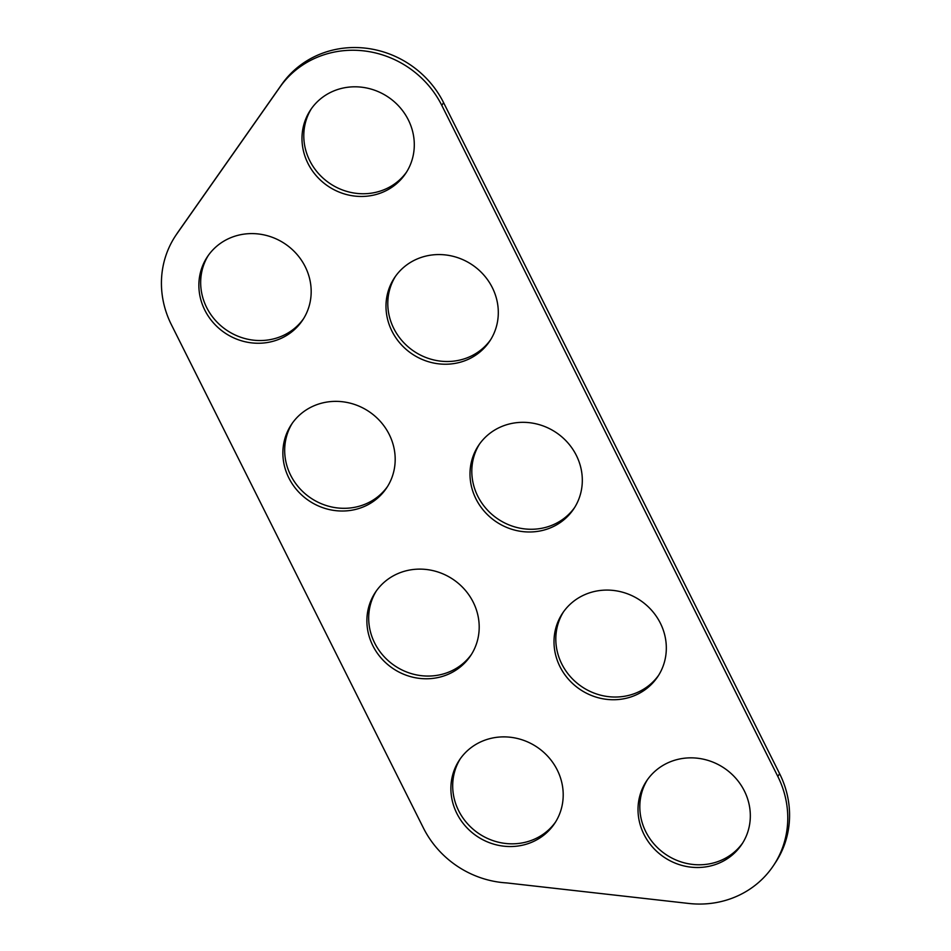 <?xml version="1.0" encoding="UTF-8"?>
<svg xmlns="http://www.w3.org/2000/svg" width="951" height="951" viewBox="0 0 951 951"><rect width="100%" height="100%" fill="white"/><g stroke="black" fill="none" stroke-linecap="round" stroke-linejoin="round"><path stroke-width="1.43" d="M460.367 758.66A57.191 53.743 -146.3 0 0 467.904 824.16A57.191 53.743 -146.3 0 0 534.058 839.329A57.191 53.743 -146.3 0 0 555.539 822.033M481.848 741.376A57.191 53.743 -146.3 0 0 459.44 760.004A57.191 53.743 -146.3 0 0 465.514 826.229A57.191 53.743 -146.3 0 0 532.251 842.039A57.191 53.743 -146.3 0 0 554.659 823.411A57.191 53.743 -146.3 0 0 548.572 757.186A57.191 53.743 -146.3 0 0 481.848 741.376M376.358 590.904A57.191 53.743 -146.3 0 0 383.895 656.404A57.191 53.743 -146.3 0 0 450.049 671.561A57.191 53.743 -146.3 0 0 471.53 654.276M397.839 573.619A57.191 53.743 -146.3 0 0 375.431 592.247A57.191 53.743 -146.3 0 0 381.506 658.472A57.191 53.743 -146.3 0 0 448.242 674.271A57.191 53.743 -146.3 0 0 470.65 655.643A57.191 53.743 -146.3 0 0 464.563 589.418A57.191 53.743 -146.3 0 0 397.839 573.619M292.349 423.147A57.191 53.743 -146.3 0 0 299.886 488.648A57.191 53.743 -146.3 0 0 366.04 503.804A57.191 53.743 -146.3 0 0 387.521 486.52M313.83 405.863A57.191 53.743 -146.3 0 0 291.422 424.491A57.191 53.743 -146.3 0 0 297.497 490.716A57.191 53.743 -146.3 0 0 364.233 506.514A57.191 53.743 -146.3 0 0 386.641 487.887A57.191 53.743 -146.3 0 0 380.555 421.662A57.191 53.743 -146.3 0 0 313.83 405.863M647.488 779.63A57.191 53.743 -146.3 0 0 655.025 845.13A57.191 53.743 -146.3 0 0 721.179 860.286A57.191 53.743 -146.3 0 0 742.66 843.002M668.969 762.345A57.191 53.743 -146.3 0 0 646.561 780.973A57.191 53.743 -146.3 0 0 652.648 847.198A57.191 53.743 -146.3 0 0 719.372 863.009A57.191 53.743 -146.3 0 0 741.78 844.381A57.191 53.743 -146.3 0 0 735.694 778.156A57.191 53.743 -146.3 0 0 668.969 762.345M563.479 611.873A57.191 53.743 -146.3 0 0 571.016 677.374A57.191 53.743 -146.3 0 0 637.17 692.53A57.191 53.743 -146.3 0 0 658.651 675.246M584.96 594.589A57.191 53.743 -146.3 0 0 562.552 613.217A57.191 53.743 -146.3 0 0 568.639 679.442A57.191 53.743 -146.3 0 0 635.363 695.24A57.191 53.743 -146.3 0 0 657.771 676.613A57.191 53.743 -146.3 0 0 651.697 610.387A57.191 53.743 -146.3 0 0 584.96 594.589M479.47 444.117A57.191 53.743 -146.3 0 0 487.019 509.605A57.191 53.743 -146.3 0 0 553.161 524.774A57.191 53.743 -146.3 0 0 574.642 507.489M500.951 426.833A57.191 53.743 -146.3 0 0 478.543 445.46A57.191 53.743 -146.3 0 0 484.63 511.686A57.191 53.743 -146.3 0 0 551.354 527.484A57.191 53.743 -146.3 0 0 573.762 508.856A57.191 53.743 -146.3 0 0 567.688 442.631A57.191 53.743 -146.3 0 0 500.951 426.833M395.461 276.349A57.191 53.743 -146.3 0 0 403.01 341.849A57.191 53.743 -146.3 0 0 469.152 357.005A57.191 53.743 -146.3 0 0 490.633 339.721M416.942 259.064A57.191 53.743 -146.3 0 0 394.534 277.692A57.191 53.743 -146.3 0 0 400.621 343.917A57.191 53.743 -146.3 0 0 467.345 359.728A57.191 53.743 -146.3 0 0 489.753 341.1A57.191 53.743 -146.3 0 0 483.679 274.875A57.191 53.743 -146.3 0 0 416.942 259.064M208.34 255.379A57.191 53.743 -146.3 0 0 215.877 320.879A57.191 53.743 -146.3 0 0 282.031 336.036A57.191 53.743 -146.3 0 0 303.512 318.751M229.821 238.095A57.191 53.743 -146.3 0 0 207.413 256.722A57.191 53.743 -146.3 0 0 213.499 322.948A57.191 53.743 -146.3 0 0 280.224 338.758A57.191 53.743 -146.3 0 0 302.632 320.13A57.191 53.743 -146.3 0 0 296.546 253.905A57.191 53.743 -146.3 0 0 229.821 238.095M311.452 108.592A57.191 53.743 -146.3 0 0 319.001 174.092A57.191 53.743 -146.3 0 0 385.143 189.249A57.191 53.743 -146.3 0 0 406.624 171.965M332.933 91.308A57.191 53.743 -146.3 0 0 310.537 109.936A57.191 53.743 -146.3 0 0 316.612 176.161A57.191 53.743 -146.3 0 0 383.336 191.959A57.191 53.743 -146.3 0 0 405.744 173.332A57.191 53.743 -146.3 0 0 399.67 107.106A57.191 53.743 -146.3 0 0 332.933 91.308M316.136 57.749A95.326 89.572 -146.3 0 0 279.974 87.064L176.862 233.863A95.326 89.572 -146.3 0 0 175.673 235.586A95.326 89.572 -146.3 0 0 171.382 324.683L423.397 827.964A95.326 89.572 -146.3 0 0 506.717 882.92L688.726 903.45A95.326 89.572 -146.3 0 0 773.52 865.517A95.326 89.572 -146.3 0 0 777.811 776.42L441.787 105.371A95.326 89.572 -146.3 0 0 316.136 57.749M773.52 865.517L775.327 862.795A95.326 89.572 -146.3 0 0 779.618 773.698L443.594 102.66A95.326 89.572 -146.3 0 0 317.943 55.039A95.326 89.572 -146.3 0 0 281.781 84.354L178.669 231.152A95.326 89.572 -146.3 0 0 177.48 232.876L175.673 235.586M279.974 87.064L281.781 84.354M441.787 105.371L443.594 102.66M176.862 233.863L178.669 231.152M777.811 776.42L779.618 773.698"/></g></svg>
